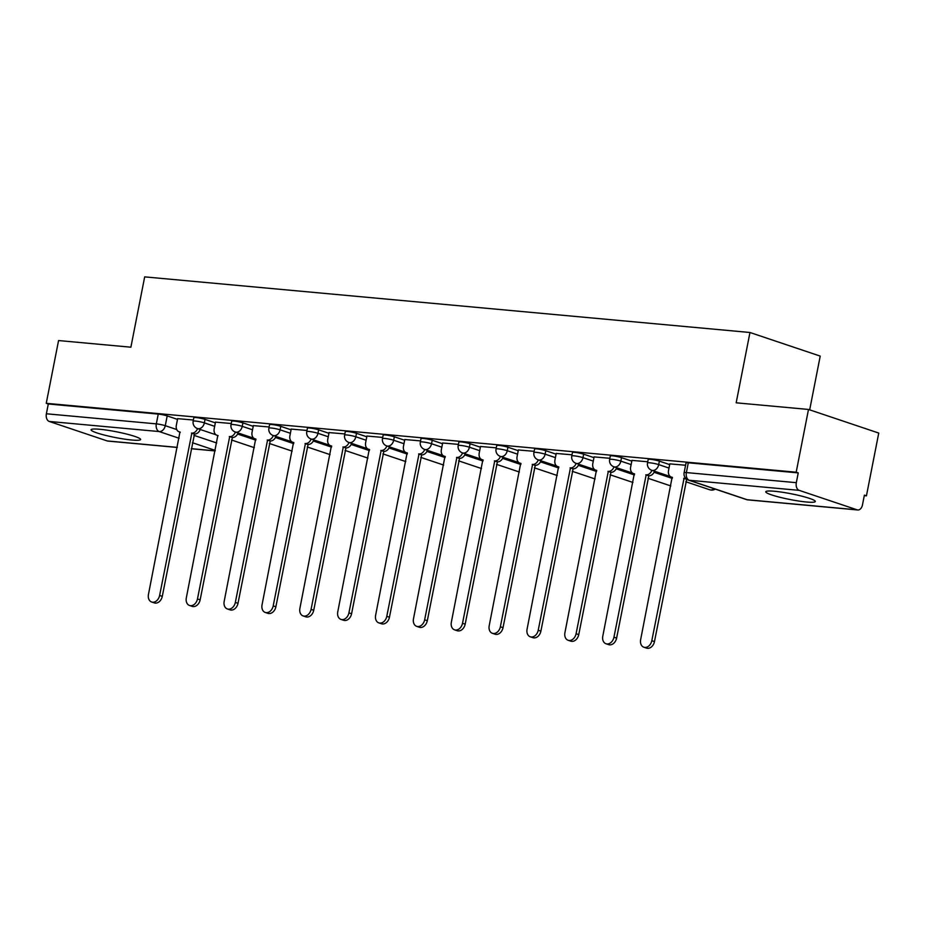 <?xml version="1.0" encoding="UTF-8"?>
<svg xmlns="http://www.w3.org/2000/svg" width="925" height="925" viewBox="0 0 925 925"><rect width="100%" height="100%" fill="white"/><g stroke="black" fill="none" stroke-linecap="round" stroke-linejoin="round"><path stroke-width="1.39" d="M131.812 440.022A25.241 2.925 -168.9 0 0 140.6 439.514A25.241 2.925 -168.9 0 0 126.528 434.033A25.241 2.925 -168.9 0 0 99.865 429.281A25.241 2.925 -168.9 0 0 91.078 429.79A25.241 2.925 -168.9 0 0 105.149 435.27A25.241 2.925 -168.9 0 0 131.812 440.022M806.519 502.009A25.241 2.925 -168.9 0 0 815.307 501.5A25.241 2.925 -168.9 0 0 801.235 496.02A25.241 2.925 -168.9 0 0 774.56 491.267A25.241 2.925 -168.9 0 0 765.773 491.776A25.241 2.925 -168.9 0 0 779.844 497.257A25.241 2.925 -168.9 0 0 806.519 502.009M215.352 422.864L205.049 419.395A6.475 0.752 -168.9 0 0 196.1 417.58A6.475 0.752 -168.9 0 0 193.845 417.707L193.163 421.176A6.475 0.752 11.1 0 1 195.418 421.048A6.475 0.752 11.1 0 1 204.367 422.864L214.669 426.333M253.207 426.333L242.917 422.875A6.475 0.752 -168.9 0 0 233.967 421.06A6.475 0.752 -168.9 0 0 231.713 421.187L231.03 424.656A6.475 0.752 11.1 0 1 233.285 424.529A6.475 0.752 11.1 0 1 242.234 426.344L252.525 429.801M291.074 429.813L280.772 426.356A6.475 0.752 -168.9 0 0 271.823 424.529A6.475 0.752 -168.9 0 0 269.568 424.667L268.886 428.136A6.475 0.752 11.1 0 1 271.141 427.998A6.475 0.752 11.1 0 1 280.09 429.824L290.392 433.282M328.93 433.293L318.639 429.836A6.475 0.752 -168.9 0 0 309.678 428.009A6.475 0.752 -168.9 0 0 307.435 428.148L306.753 431.617A6.475 0.752 11.1 0 1 309.008 431.478A6.475 0.752 11.1 0 1 317.957 433.305L328.248 436.762M366.797 436.773L356.495 433.316A6.475 0.752 -168.9 0 0 347.546 431.489A6.475 0.752 -168.9 0 0 345.291 431.617L344.609 435.085A6.475 0.752 11.1 0 1 346.863 434.958A6.475 0.752 11.1 0 1 355.813 436.785L366.115 440.242M404.653 440.254L394.351 436.785A6.475 0.752 -168.9 0 0 385.401 434.97A6.475 0.752 -168.9 0 0 383.158 435.097L382.476 438.566A6.475 0.752 11.1 0 1 384.731 438.438A6.475 0.752 11.1 0 1 393.68 440.254L403.971 443.722M442.52 443.734L432.218 440.265A6.475 0.752 -168.9 0 0 423.268 438.45A6.475 0.752 -168.9 0 0 421.014 438.577L420.332 442.046A6.475 0.752 11.1 0 1 422.586 441.919A6.475 0.752 11.1 0 1 431.536 443.734L441.838 447.203M480.376 447.203L470.073 443.746A6.475 0.752 -168.9 0 0 461.124 441.93A6.475 0.752 -168.9 0 0 458.869 442.058L458.199 445.526A6.475 0.752 11.1 0 1 460.442 445.399A6.475 0.752 11.1 0 1 469.403 447.214L479.693 450.672M518.231 450.683L507.941 447.226A6.475 0.752 -168.9 0 0 498.991 445.399A6.475 0.752 -168.9 0 0 496.737 445.538L496.054 449.007A6.475 0.752 11.1 0 1 498.309 448.868A6.475 0.752 11.1 0 1 507.258 450.695L517.561 454.152M556.098 454.163L545.796 450.706A6.475 0.752 -168.9 0 0 536.847 448.879A6.475 0.752 -168.9 0 0 534.592 449.018L533.91 452.487A6.475 0.752 11.1 0 1 536.165 452.348A6.475 0.752 11.1 0 1 545.114 454.175L555.416 457.632M593.954 457.644L583.663 454.187A6.475 0.752 -168.9 0 0 574.714 452.36A6.475 0.752 -168.9 0 0 572.459 452.487L571.777 455.956A6.475 0.752 11.1 0 1 574.032 455.828A6.475 0.752 11.1 0 1 582.981 457.655L593.283 461.113M631.821 461.124L621.519 457.667A6.475 0.752 -168.9 0 0 612.57 455.84A6.475 0.752 -168.9 0 0 610.315 455.967L609.633 459.436A6.475 0.752 11.1 0 1 611.888 459.309A6.475 0.752 11.1 0 1 620.837 461.136L631.139 464.593M669.677 464.604L659.386 461.136A6.475 0.752 -168.9 0 0 650.437 459.32A6.475 0.752 -168.9 0 0 648.182 459.447L647.5 462.916A6.475 0.752 11.1 0 1 649.755 462.789A6.475 0.752 11.1 0 1 658.704 464.604L668.995 468.073M864.297 495.627L866.436 495.823L864.389 495.129L862.47 504.911A6.475 4.255 95.2 0 1 857.787 509.976A6.475 4.255 95.2 0 1 857.14 509.837L799.177 490.354L689.229 480.26L747.192 499.731L857.14 509.837M809.676 409.844L820.221 356.102L749.967 332.491L736.173 402.814L808.496 409.451L796.182 472.212L46.25 403.312L58.564 340.55L130.888 347.199L144.682 276.876L749.967 332.491M808.496 409.451L878.75 433.062L866.436 495.823M177.288 447.457L107.843 441.075A6.475 4.255 -84.8 0 1 107.196 440.936L49.245 421.453A6.475 4.255 -84.8 0 1 46.377 413.776L48.297 403.994L158.244 414.099A6.475 0.752 11.1 0 1 167.194 415.915L177.484 419.383M48.297 403.994L46.25 403.312M798.24 472.895L688.293 462.801A6.475 0.752 -168.9 0 0 686.038 462.928L684.118 472.698A6.475 0.752 11.1 0 1 686.373 472.571L796.321 482.677L798.24 472.895L796.182 472.212M796.321 482.677A6.475 4.255 95.2 0 0 799.177 490.354M685.587 465.252L669.827 463.876M647.72 461.772L631.96 460.396M609.864 458.291L594.104 456.915M571.997 454.811L556.237 453.447M534.141 451.331L518.382 449.966M496.274 447.85L480.514 446.486M458.418 444.382L442.659 443.006M420.563 440.901L404.792 439.525M382.696 437.421L366.936 436.045M344.84 433.941L329.069 432.576M306.973 430.46L291.213 429.096M269.117 426.98L253.358 425.616M231.25 423.511L215.49 422.135M193.394 420.031L177.635 418.655M669.839 463.807L668.532 470.467A6.475 4.822 -71.4 0 0 671.319 477.057A6.475 4.822 -71.4 0 0 672.14 477.231L640.643 639.661A7.446 5.538 -71.4 0 0 643.858 647.222A7.446 5.538 -71.4 0 0 651.813 640.69L684.038 478.317A6.475 4.822 -71.4 0 0 685.564 478.156M684.038 478.317L686.697 479.208A6.475 4.822 108.6 0 1 686.697 479.208L654.472 641.58A7.446 5.538 108.6 0 1 646.517 648.124L643.858 647.222M683.668 478.283L686.338 479.185M631.972 460.326L630.665 466.998A6.475 4.822 -71.4 0 0 633.463 473.577A6.475 4.822 -71.4 0 0 634.284 473.75L602.788 636.18A7.446 5.538 -71.4 0 0 606.002 643.754A7.446 5.538 -71.4 0 0 613.946 637.209L646.17 474.837A6.475 4.822 -71.4 0 0 651.882 470.328M654.553 471.23A6.475 4.822 108.6 0 1 648.841 475.739L616.617 638.1A7.446 5.538 108.6 0 1 608.662 644.644L606.002 643.754M645.812 474.803L648.471 475.704M594.116 456.846L592.809 463.517A6.475 4.822 -71.4 0 0 595.596 470.097A6.475 4.822 -71.4 0 0 596.428 470.27L564.921 632.7A7.446 5.538 -71.4 0 0 568.135 640.273A7.446 5.538 -71.4 0 0 576.09 633.729L608.315 471.357A6.475 4.822 -71.4 0 0 614.027 466.847M616.686 467.749A6.475 4.822 108.6 0 1 610.974 472.259L578.749 634.631A7.446 5.538 108.6 0 1 570.794 641.164L568.135 640.273M607.956 471.322L610.616 472.224M556.249 453.366L554.942 460.037A6.475 4.822 -71.4 0 0 557.74 466.616A6.475 4.822 -71.4 0 0 558.561 466.79L527.065 629.231A7.446 5.538 -71.4 0 0 530.279 636.793A7.446 5.538 -71.4 0 0 538.223 630.249L570.459 467.877A6.475 4.822 -71.4 0 0 576.159 463.367M578.83 464.269A6.475 4.822 108.6 0 1 573.118 468.778L540.894 631.151A7.446 5.538 108.6 0 1 532.939 637.683L530.279 636.793M570.089 467.853L572.748 468.744M518.393 449.885L517.087 456.557A6.475 4.822 -71.4 0 0 519.873 463.136A6.475 4.822 -71.4 0 0 520.706 463.309L489.198 625.751A7.446 5.538 -71.4 0 0 492.412 633.313A7.446 5.538 -71.4 0 0 500.367 626.768L532.592 464.408A6.475 4.822 -71.4 0 0 538.304 459.898M540.963 460.789A6.475 4.822 108.6 0 1 535.251 465.298L503.027 627.67A7.446 5.538 108.6 0 1 495.072 634.215L492.412 633.313M532.233 464.373L534.893 465.263M480.538 446.405L479.219 453.077A6.475 4.822 -71.4 0 0 482.017 459.656A6.475 4.822 -71.4 0 0 482.838 459.829L451.342 622.271A7.446 5.538 -71.4 0 0 454.557 629.832A7.446 5.538 -71.4 0 0 462.512 623.3L494.736 460.928A6.475 4.822 -71.4 0 0 500.437 456.418M503.108 457.308A6.475 4.822 108.6 0 1 497.396 461.818L465.171 624.19A7.446 5.538 108.6 0 1 457.216 630.734L454.557 629.832M494.366 460.893L497.026 461.783M442.67 442.925L441.364 449.596A6.475 4.822 -71.4 0 0 444.15 456.187A6.475 4.822 -71.4 0 0 444.983 456.349L413.487 618.79A7.446 5.538 -71.4 0 0 416.689 626.352A7.446 5.538 -71.4 0 0 424.644 619.819L456.869 457.447A6.475 4.822 -71.4 0 0 462.581 452.938M465.24 453.828A6.475 4.822 108.6 0 1 459.528 458.337L427.304 620.71A7.446 5.538 108.6 0 1 419.36 627.254L416.689 626.352M456.511 457.413L459.17 458.303M404.815 439.456L403.497 446.127A6.475 4.822 -71.4 0 0 406.295 452.707A6.475 4.822 -71.4 0 0 407.116 452.88L375.619 615.31A7.446 5.538 -71.4 0 0 378.834 622.883A7.446 5.538 -71.4 0 0 386.789 616.339L419.013 453.967A6.475 4.822 -71.4 0 0 424.725 449.458M427.385 450.359A6.475 4.822 108.6 0 1 421.673 454.869L389.448 617.229A7.446 5.538 108.6 0 1 381.493 623.774L378.834 622.883M418.643 453.932L421.314 454.834M366.947 435.976L365.641 442.647A6.475 4.822 -71.4 0 0 368.439 449.226A6.475 4.822 -71.4 0 0 369.26 449.4L337.764 611.83A7.446 5.538 -71.4 0 0 340.967 619.403A7.446 5.538 -71.4 0 0 348.922 612.859L381.146 450.487A6.475 4.822 -71.4 0 0 386.858 445.977M389.517 446.879A6.475 4.822 108.6 0 1 383.817 451.388L351.581 613.749A7.446 5.538 108.6 0 1 343.637 620.293L340.967 619.403M380.788 450.452L383.447 451.354M329.092 432.495L327.785 439.167A6.475 4.822 -71.4 0 0 330.572 445.746A6.475 4.822 -71.4 0 0 331.393 445.919L299.897 608.361A7.446 5.538 -71.4 0 0 303.111 615.923A7.446 5.538 -71.4 0 0 311.066 609.378L343.291 447.006A6.475 4.822 -71.4 0 0 349.002 442.497M351.662 443.399A6.475 4.822 108.6 0 1 345.95 447.908L313.725 610.28A7.446 5.538 108.6 0 1 305.77 616.813L303.111 615.923M342.921 446.983L345.592 447.873M291.225 429.015L289.918 435.687A6.475 4.822 -71.4 0 0 292.716 442.266A6.475 4.822 -71.4 0 0 293.537 442.439L262.041 604.881A7.446 5.538 -71.4 0 0 265.244 612.442A7.446 5.538 -71.4 0 0 273.199 605.898L305.423 443.538A6.475 4.822 -71.4 0 0 311.135 439.028M313.795 439.918A6.475 4.822 108.6 0 1 308.094 444.428L275.87 606.8A7.446 5.538 108.6 0 1 267.915 613.344L265.244 612.442M305.065 443.503L307.724 444.393M253.369 425.535L252.062 432.206A6.475 4.822 -71.4 0 0 254.849 438.785A6.475 4.822 -71.4 0 0 255.67 438.959L224.174 601.4A7.446 5.538 -71.4 0 0 227.388 608.962A7.446 5.538 -71.4 0 0 235.343 602.429L267.568 440.057A6.475 4.822 -71.4 0 0 273.28 435.548M275.939 436.438A6.475 4.822 108.6 0 1 270.227 440.947L238.002 603.32A7.446 5.538 108.6 0 1 230.048 609.864L227.388 608.962M267.198 440.022L269.869 440.913M215.502 422.054L214.195 428.726A6.475 4.822 -71.4 0 0 216.993 435.305A6.475 4.822 -71.4 0 0 217.814 435.478L186.318 597.92A7.446 5.538 -71.4 0 0 189.532 605.482A7.446 5.538 -71.4 0 0 197.476 598.949L229.701 436.577A6.475 4.822 -71.4 0 0 235.412 432.067M238.083 432.958A6.475 4.822 108.6 0 1 232.372 437.467L200.147 599.839A7.446 5.538 108.6 0 1 192.192 606.384L189.532 605.482M229.342 436.542L232.002 437.433M177.646 418.586L176.34 425.257A6.475 4.822 -71.4 0 0 179.126 431.836A6.475 4.822 -71.4 0 0 179.947 432.01L148.451 594.44A7.446 5.538 -71.4 0 0 151.665 602.013A7.446 5.538 -71.4 0 0 159.62 595.469L191.845 433.097A6.475 4.822 -71.4 0 0 197.557 428.587M200.216 429.478A6.475 4.822 108.6 0 1 194.504 433.998L162.28 596.359A7.446 5.538 108.6 0 1 154.325 602.903L151.665 602.013M191.487 433.062L194.146 433.964M205.049 419.395L204.367 422.864A6.475 4.822 108.6 0 1 198.285 428.726A6.475 4.822 -71.4 0 1 197.453 428.553L215.976 434.785M242.917 422.875L242.234 426.344A6.475 4.822 108.6 0 1 236.141 432.206A6.475 4.822 -71.4 0 1 235.32 432.033L253.832 438.253M280.772 426.356L280.09 429.824A6.475 4.822 108.6 0 1 273.997 435.687A6.475 4.822 -71.4 0 1 273.176 435.513L291.699 441.734M318.639 429.836L317.957 433.305A6.475 4.822 108.6 0 1 311.864 439.167A6.475 4.822 -71.4 0 1 311.043 438.993L329.554 445.214M356.495 433.316L355.813 436.785A6.475 4.822 108.6 0 1 349.719 442.647A6.475 4.822 -71.4 0 1 348.898 442.474L367.422 448.694M394.351 436.785L393.68 440.254A6.475 4.822 108.6 0 1 387.587 446.116A6.475 4.822 -71.4 0 1 386.766 445.942L405.277 452.175M432.218 440.265L431.536 443.734A6.475 4.822 108.6 0 1 425.442 449.596A6.475 4.822 -71.4 0 1 424.621 449.423L443.144 455.655M470.073 443.746L469.403 447.214A6.475 4.822 108.6 0 1 463.309 453.077A6.475 4.822 -71.4 0 1 462.477 452.903L481 459.124M507.941 447.226L507.258 450.695A6.475 4.822 108.6 0 1 501.165 456.557A6.475 4.822 -71.4 0 1 500.344 456.383L518.867 462.604M545.796 450.706L545.114 454.175A6.475 4.822 108.6 0 1 539.032 460.037A6.475 4.822 -71.4 0 1 538.2 459.864L556.723 466.084M583.663 454.187L582.981 457.655A6.475 4.822 108.6 0 1 576.888 463.517A6.475 4.822 -71.4 0 1 576.067 463.344L594.59 469.565M621.519 457.667L620.837 461.136A6.475 4.822 108.6 0 1 614.755 466.986A6.475 4.822 -71.4 0 1 613.923 466.813L632.446 473.045M659.386 461.136L658.704 464.604A6.475 4.822 108.6 0 1 652.611 470.467A6.475 4.822 -71.4 0 1 651.79 470.293L670.313 476.525M167.194 415.915L165.274 425.697L176.733 429.547M193.88 435.305L216.716 442.983M215.259 450.406L192.423 442.728M179.103 438.253L159.181 431.559L49.245 421.453M107.196 440.936L177.311 447.376M191.255 448.66L215.167 450.857M237.598 434.033L255.809 440.161M275.453 437.513L293.676 443.63M313.321 440.994L331.532 447.11M351.176 444.474L369.399 450.591M389.032 447.943L407.254 454.071M426.899 451.423L445.11 457.551M464.755 454.903L482.977 461.032M502.622 458.384L520.833 464.5M540.477 461.864L558.7 467.981M578.345 465.344L596.556 471.461M616.2 468.813L634.423 474.941M654.067 472.293L672.278 478.422M715.268 489.105A6.475 6.475 0 0 1 709.753 489.776A6.475 4.822 -71.4 0 0 710.573 489.949A6.475 4.822 -71.4 0 0 714.054 488.701M688.293 462.801L686.373 472.571A6.475 4.255 -84.8 0 0 689.229 480.26A6.475 4.822 108.6 0 1 688.408 480.087L746.371 499.558A6.475 6.475 0 0 0 747.839 499.87L857.787 509.976M158.244 414.099L156.325 423.87A6.475 0.752 11.1 0 1 165.274 425.697A6.475 4.822 -71.4 0 1 159.181 431.559A6.475 4.255 -84.8 0 1 156.325 423.87L46.377 413.776M747.839 499.87A6.475 4.255 95.2 0 1 747.192 499.731A6.475 4.822 108.6 0 1 746.371 499.558M651.813 640.69L654.472 641.58M646.17 474.837L648.841 475.739M613.946 637.209L616.617 638.1M608.315 471.357L610.974 472.259M576.09 633.729L578.749 634.631M570.459 467.877L573.118 468.778M538.223 630.249L540.894 631.151M532.592 464.408L535.251 465.298M500.367 626.768L503.027 627.67M494.736 460.928L497.396 461.818M462.512 623.3L465.171 624.19M456.869 457.447L459.528 458.337M424.644 619.819L427.304 620.71M419.013 453.967L421.673 454.869M386.789 616.339L389.448 617.229M381.146 450.487L383.817 451.388M348.922 612.859L351.581 613.749M343.291 447.006L345.95 447.908M311.066 609.378L313.725 610.28M305.423 443.538L308.094 444.428M273.199 605.898L275.87 606.8M267.568 440.057L270.227 440.947M235.343 602.429L238.002 603.32M229.701 436.577L232.372 437.467M197.476 598.949L200.147 599.839M191.845 433.097L194.504 433.998M159.62 595.469L162.28 596.359M709.753 489.776L685.83 481.74M647.5 462.916A6.475 6.475 0 0 0 651.79 470.293M670.81 485.937L647.974 478.26M609.633 459.436A6.475 6.475 0 0 0 613.923 466.813M632.943 482.457L610.107 474.779M571.777 455.956A6.475 6.475 0 0 0 576.067 463.344M595.087 478.977L572.251 471.299M533.91 452.487A6.475 6.475 0 0 0 538.2 459.864M557.22 475.496L534.384 467.83M496.054 449.007A6.475 6.475 0 0 0 500.344 456.383M519.364 472.016L496.528 464.35M458.199 445.526A6.475 6.475 0 0 0 462.477 452.903M481.497 468.547L458.673 460.87M420.332 442.046A6.475 6.475 0 0 0 424.621 449.423M443.642 465.067L420.806 457.389M382.476 438.566A6.475 6.475 0 0 0 386.766 445.942M405.786 461.587L382.95 453.909M344.609 435.085A6.475 6.475 0 0 0 348.898 442.474M367.919 458.106L345.083 450.429M306.753 431.617A6.475 6.475 0 0 0 311.043 438.993M330.063 454.626L307.227 446.96M268.886 428.136A6.475 6.475 0 0 0 273.176 435.513M292.196 451.146L269.36 443.48M231.03 424.656A6.475 6.475 0 0 0 235.32 432.033M254.34 447.677L231.504 439.999M193.163 421.176A6.475 6.475 0 0 0 197.453 428.553M191.244 448.741L215.155 450.938M684.118 472.698A6.475 6.475 0 0 0 688.408 480.087M671.319 477.057L672.475 477.439M633.463 473.577L634.608 473.958M595.596 470.097L596.752 470.478M557.74 466.616L558.885 467.009M519.873 463.136L521.029 463.529M482.017 459.656L483.174 460.049M444.15 456.187L445.307 456.568M406.295 452.707L407.451 453.088M368.439 449.226L369.584 449.608M330.572 445.746L331.728 446.139M292.716 442.266L293.861 442.659M254.849 438.785L256.005 439.178M216.993 435.305L218.138 435.698M179.126 431.836L180.282 432.218"/></g></svg>
